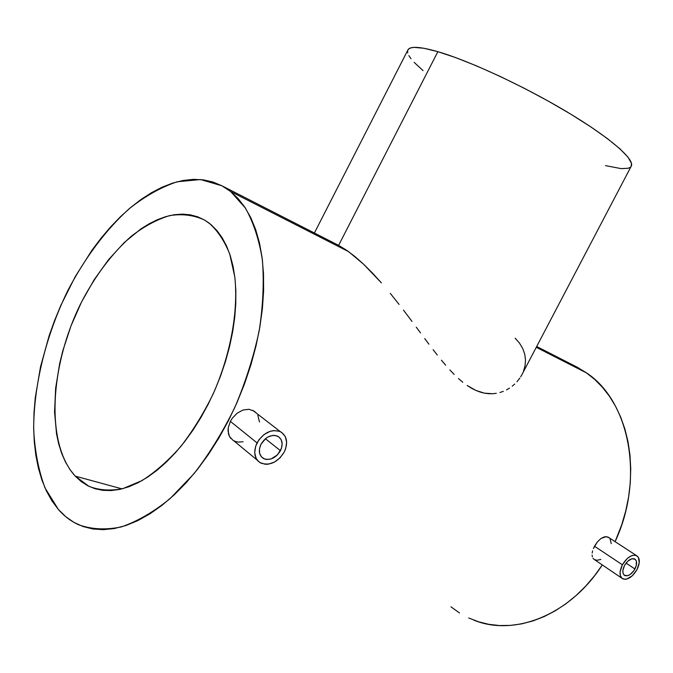 <?xml version="1.0" encoding="UTF-8"?>
<svg xmlns="http://www.w3.org/2000/svg" width="673" height="673" viewBox="0 0 673 673"><rect width="100%" height="100%" fill="white"/><g stroke="black" fill="none" stroke-linecap="round" stroke-linejoin="round"><path stroke-width="1.01" d="M280.464 450.691C275.762 458.12 270.151 460.753 263.648 458.599C259.029 455.579 258.146 450.775 260.998 444.197L266.003 438.249L268.132 436.886L272.607 435.439L274.777 435.406L278.555 436.701L281.137 439.629L282.147 443.726L281.44 448.378L277.461 454.872L271.236 458.893L266.844 459.482L264.826 459.095L261.528 456.992L259.635 453.425L259.45 448.925L260.998 444.197C265.667 436.836 271.219 434.169 277.655 436.188C282.424 439.208 283.358 444.037 280.464 450.691L265.398 438.729L280.464 450.691M634.925 568.988C631.695 574.237 628.338 576.433 624.872 575.575C622.289 573.842 622.163 570.485 624.502 565.505L627.909 561.08L631.93 558.75L635.186 559.297L636.38 561.198L636.254 565.631L633.949 570.595L630.222 574.439L627.556 575.718L624.283 575.222L623.063 573.337L622.861 570.527L624.502 565.505C627.724 560.264 631.072 558.06 634.521 558.893C637.146 560.626 637.272 563.991 634.925 568.988L626.05 563.108L634.925 568.988M75.216 476.122C44.956 443.07 50.054 364.371 81.517 302.034C95.549 275.257 112.113 253.351 131.21 236.324C143.98 226.448 156.767 219.541 169.588 215.621C182.173 213.593 193.849 215.074 204.6 220.063L197.61 216.773L190.173 214.796L182.375 214.123L174.299 214.721L166.021 216.563L157.617 219.591L149.162 223.773L140.733 229.047L124.194 242.591L108.521 259.685L94.153 279.716L81.517 302.034L70.959 325.968L62.808 350.81L59.712 363.336L55.649 388.144L54.555 411.969L56.557 434.018L58.744 444.121L61.714 453.484L65.458 462.006L69.967 469.577L75.216 476.122L81.172 481.548L87.793 485.771L95.028 488.724L102.826 490.339L111.121 490.567L119.828 489.38L128.871 486.756L138.142 482.684L147.555 477.182L157.002 470.301L166.366 462.073L175.544 452.601L184.419 441.959L192.882 430.274L200.823 417.681L208.142 404.322L214.754 390.365L220.567 375.98L225.514 361.342L229.552 346.629L232.614 332.016L234.7 317.698L235.777 303.817L235.853 290.543L234.944 278.016L233.077 266.373L230.284 255.715L226.633 246.15L222.166 237.746L216.958 230.57L211.078 224.664L204.6 220.063L208.992 222.99C217.547 230.561 224.462 240.917 229.745 254.066L234.827 277.04C238.444 311.136 230.688 354.267 213.148 393.949C203.667 413.315 192.857 430.855 180.734 446.569C168.124 460.828 155.219 472.168 142.011 480.589L122.764 488.674C110.414 491.038 99.133 490.255 88.92 486.335L75.216 476.122L122.006 488.876L75.216 476.122M522.198 374.138L520.7 376.787L522.198 374.138M519.859 378.075L516.965 381.759L519.859 378.075M514.719 384.047L512.237 386.184L514.719 384.047M509.503 388.144L506.517 389.877L509.503 388.144M503.32 391.35L499.921 392.51L503.32 391.35M496.321 393.318L492.527 393.73L496.321 393.318M488.539 393.697L492.527 393.73L484.409 393.15L488.539 393.697M480.202 392.073L484.409 393.15L475.912 390.449L480.202 392.073M471.554 388.245L475.912 390.449L467.146 385.486L471.554 388.245M462.788 382.239L458.464 378.537L462.788 382.239M454.166 374.424L449.875 369.94L454.166 374.424M445.635 365.178L441.438 360.19L445.635 365.178M437.273 355.016L433.109 349.674L437.273 355.016M428.928 344.189L424.73 338.586L428.928 344.189M420.499 332.891L416.267 327.179L420.499 332.891M412.019 321.467L407.745 315.763L412.019 321.467M403.438 310.076L407.745 315.763L403.438 310.076M390.264 293.361L399.089 304.432L390.264 293.361M372.472 273.061L381.389 282.862L363.58 264.195L372.472 273.061M354.915 256.531L363.58 264.195L348.606 251.652L338.62 245.376L346.511 250.179L354.915 256.531M521.6 375.265L631.35 165.979C634.673 159.173 609.78 137.401 566.632 111.668C523.577 85.967 469.106 60.738 437.871 51.67L338.62 245.376L221.922 185.79L230.688 191.553L245.334 207.965C253.401 222.199 259.088 239.512 262.386 259.904C264.144 281.785 263.084 305.391 259.206 330.721C253.687 356.522 245.586 382.028 234.902 407.266C222.94 431.704 209.311 453.838 194.026 473.657L170.025 498.668C153.461 512.06 137.183 521.491 121.19 526.959C105.711 530.097 91.562 529.373 78.733 524.814C71.027 521.314 64.238 516.191 58.374 509.453L45.057 488.018C38.605 470.713 34.811 451.221 33.684 429.551C33.608 385.04 46.084 335.247 67.679 290.854C84.68 258.18 105.796 229.829 129.174 208.756C145.065 196.146 161.083 187.153 177.235 181.76L200.571 179.548L221.922 185.79L338.62 245.376L336.988 244.543L338.62 245.376L437.871 51.67C419.691 46.496 409.672 45.974 407.821 50.113L314.392 233.001M515.19 338.216L519.438 343.053L522.77 348.597L524.78 354.309L525.512 360.047L525.049 365.767L523.426 371.403M575.516 366.331L586.217 372.682L594.663 379.387L602.436 387.269L609.444 396.271L615.585 406.324L620.784 417.344L624.956 429.214L628.044 441.833L629.978 455.066L630.736 468.753L630.281 482.76L628.607 496.91L625.73 511.034L621.667 524.974L615.097 541.656C645.045 477.973 629.205 400.814 586.612 372.96L577.207 367.197L536.684 346.502L577.207 367.197L567.718 362.957M473.893 620.17C514.239 636.767 569.888 615.257 602.293 564.933L594.739 575.499L585.746 586.074L576.063 595.563L565.808 603.866L555.107 610.899L544.095 616.611L532.898 620.943L521.642 623.871L510.454 625.402L499.459 625.545L488.766 624.317L478.478 621.776L468.694 617.965M593.401 548.545L597.38 541.9L600.854 538.585L606.121 536.608L609.141 537.777L607.98 537.02L604.438 536.81L600.854 538.585L597.38 541.9L594.495 546.215L622.39 564.798C626.908 557.471 631.585 554.384 636.406 555.536C640.09 557.967 640.275 562.678 636.978 569.669C632.46 577.022 627.766 580.101 622.895 578.898C619.286 576.467 619.118 571.772 622.39 564.798L594.495 546.215L593.401 548.545M592.173 553.055L592.619 550.851L592.173 553.055M592.358 556.832L592.08 555.065L592.358 556.832M593.998 559.372L593.006 558.279L593.998 559.372L596.875 560.315L600.863 559.406M610.024 538.795L611.252 543.649M243.088 441.774L238.326 442.085L235.516 441.513L233.043 440.352L229.443 436.457L228.45 433.849L228.24 427.809L230.376 421.374L232.219 418.337L237.098 413.214L242.953 410.025L248.934 409.293L254.167 411.161L256.245 412.978M257.86 415.3L259.475 422.005M254.167 411.161L248.934 409.293L242.953 410.025L237.098 413.214L232.219 418.337L230.376 421.374L257.036 442.876C263.555 432.588 271.32 428.836 280.313 431.637C287.035 435.86 288.355 442.632 284.284 451.97C277.697 462.376 269.831 466.061 260.695 463.016C254.276 458.784 253.056 452.063 257.036 442.876L230.376 421.374L228.24 427.809L228.046 430.939L229.443 436.457L230.99 438.636M459.491 612.96L450.952 606.827M221.922 185.79L230.326 191.267L238.006 198.426L244.863 207.242L250.785 217.665L255.698 229.636L259.5 243.062L262.134 257.826L263.513 273.793L263.614 290.786L262.394 308.621L259.845 327.086L255.992 345.964L250.852 365.01L244.492 383.98L236.98 402.622L228.416 420.701L218.902 437.972L208.58 454.216L197.584 469.241L186.059 482.861L174.164 494.916L162.042 505.288L149.86 513.886L137.755 520.65L125.876 525.529L114.343 528.532L103.289 529.659L92.807 528.97L83.006 526.522L73.954 522.383L65.727 516.662L58.374 509.453L51.939 500.872L46.445 491.038L41.928 480.085L38.395 468.122L35.837 455.285L34.264 441.698L33.658 427.481L34.003 412.768L35.282 397.676L40.515 366.81L49.121 335.793L54.597 320.499L60.797 305.483L75.191 276.712L91.932 250.28L101.043 238.183L110.582 226.961L120.467 216.706L130.646 207.511L141.036 199.469L151.568 192.655L162.159 187.161L172.734 183.073L183.182 180.448L193.429 179.355L203.372 179.859L212.904 181.988L221.922 185.79M327.953 241.127L331.335 242.145M423.056 70.615L414.139 62.353M411.018 58.77L408.864 55.598M407.729 52.889L407.636 50.677L408.646 48.994L410.757 47.892L413.988 47.379L423.788 48.237L437.871 51.67L455.772 57.642L476.778 65.979L499.955 76.327L524.158 88.213L548.159 101.034L570.738 114.141L590.793 126.861L607.408 138.596L619.934 148.817L627.993 157.146L631.459 163.303L631.131 166.399M630.458 167.165L628.363 168.233L621.238 168.645L605.481 165.617M636.978 569.669L639.266 562.729L638.366 557.269L636.078 555.402L632.805 555.334L630.954 555.999L627.177 558.59L622.39 564.798L620.094 571.84L620.388 575.785L622.096 578.41L624.965 579.327L626.689 579.091L632.275 575.802L636.978 569.669M284.284 451.97L285.646 448.74L286.656 442.245L285.259 436.508L281.659 432.403L279.177 431.174L273.331 430.611L270.184 431.3L264.06 434.522L258.954 439.755L255.656 446.174L254.688 452.778L256.194 458.532L257.809 460.812L259.921 462.57L265.263 464.277L268.291 464.177L274.483 462.082L280.094 457.8L284.284 451.97M263.648 458.599L261.191 456.597M624.872 575.575L624.073 575.036M230.688 191.553L348.606 251.652M536.263 347.293L586.612 372.96M607.98 537.02L636.406 555.536M252.821 410.387L280.313 431.637M233.792 440.781L257.279 460.189M594.789 559.852L621.785 578.141"/></g></svg>
